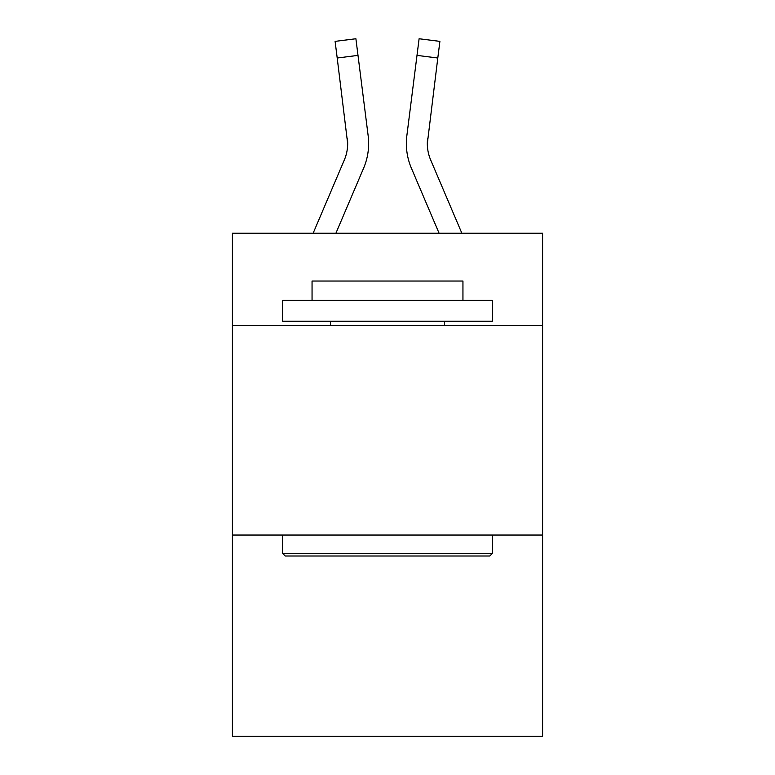 <?xml version="1.0" encoding="UTF-8"?>
<svg xmlns="http://www.w3.org/2000/svg" width="775" height="775" viewBox="0 0 775 775"><rect width="100%" height="100%" fill="white"/><g stroke="black" fill="none" stroke-linecap="round" stroke-linejoin="round"><path stroke-width="1.16" d="M542.597 325.461L542.597 233.246L232.403 233.246L232.403 325.461L542.597 325.461L542.597 736.25L232.403 736.25L232.403 325.461M542.597 535.05L232.403 535.05M363.611 168.175L335.904 233.246L363.611 168.175A62.872 62.872 -21.4 0 0 368.144 135.664L358.002 55.383L337.202 58.009L335.1 41.375L355.899 38.75L358.002 55.383M313.129 233.246L344.332 159.96A41.918 41.918 -30.9 0 0 347.675 143.617L337.202 58.009M368.561 146.591L368.638 144.034M367.825 133.145L368.144 135.664L367.825 133.145M461.871 233.246L430.668 159.96A41.918 41.918 30.9 0 1 427.325 143.608L437.798 58.009L416.998 55.383L419.101 38.75L439.9 41.375L437.798 58.009M411.389 168.175L439.096 233.246L411.389 168.175A62.872 62.872 21.4 0 1 406.856 135.664L416.998 55.383M285.219 556.004L282.71 553.495L492.29 553.495L489.781 556.004L285.219 556.004M492.29 300.312L492.29 321.267L282.71 321.267L282.71 300.312L492.29 300.312M312.054 300.312L312.054 281.034L462.946 281.034L462.946 300.312M492.29 535.05L492.29 553.495M282.71 535.05L282.71 553.495M444.511 321.267L444.511 325.461M330.489 321.267L330.489 325.461M344.332 159.96A41.918 41.918 -21.4 0 0 347.675 143.627A41.918 41.918 -21.4 0 1 344.332 159.96A41.918 41.918 -21.4 0 0 347.675 143.627A41.918 41.918 -21.4 0 1 344.332 159.96A41.918 41.918 -21.4 0 0 347.675 143.627A41.918 41.918 -21.4 0 1 344.332 159.96A41.918 41.918 -21.4 0 0 347.675 143.627A41.918 41.918 -21.4 0 1 344.332 159.96A41.918 41.918 -21.4 0 0 347.675 143.627A41.918 41.918 -21.4 0 1 344.332 159.96A41.918 41.918 -21.4 0 0 347.675 143.627A41.918 41.918 -21.4 0 1 344.332 159.96A41.918 41.918 -21.4 0 0 347.675 143.627A41.918 41.918 -21.4 0 1 344.332 159.96A41.918 41.918 -21.4 0 0 347.345 138.289L347.675 143.617M430.668 159.96A41.918 41.918 21.4 0 1 427.325 143.617A41.918 41.918 21.4 0 0 430.668 159.96A41.918 41.918 21.4 0 1 427.325 143.617A41.918 41.918 21.4 0 0 430.668 159.96A41.918 41.918 21.4 0 1 427.325 143.617A41.918 41.918 21.4 0 0 430.668 159.96A41.918 41.918 21.4 0 1 427.325 143.617A41.918 41.918 21.4 0 0 430.668 159.96A41.918 41.918 21.4 0 1 427.325 143.617A41.918 41.918 21.4 0 0 430.668 159.96A41.918 41.918 21.4 0 1 427.325 143.617A41.918 41.918 21.4 0 0 430.668 159.96A41.918 41.918 21.4 0 1 427.325 143.617L427.655 138.289A41.918 41.918 21.4 0 0 430.668 159.96A41.918 41.918 21.4 0 1 427.325 143.617L427.655 138.289M368.638 143.511L368.561 146.611L368.638 143.511M406.439 146.611L406.362 143.511M335.1 41.375L355.899 38.75M419.101 38.75L439.9 41.375"/></g></svg>
